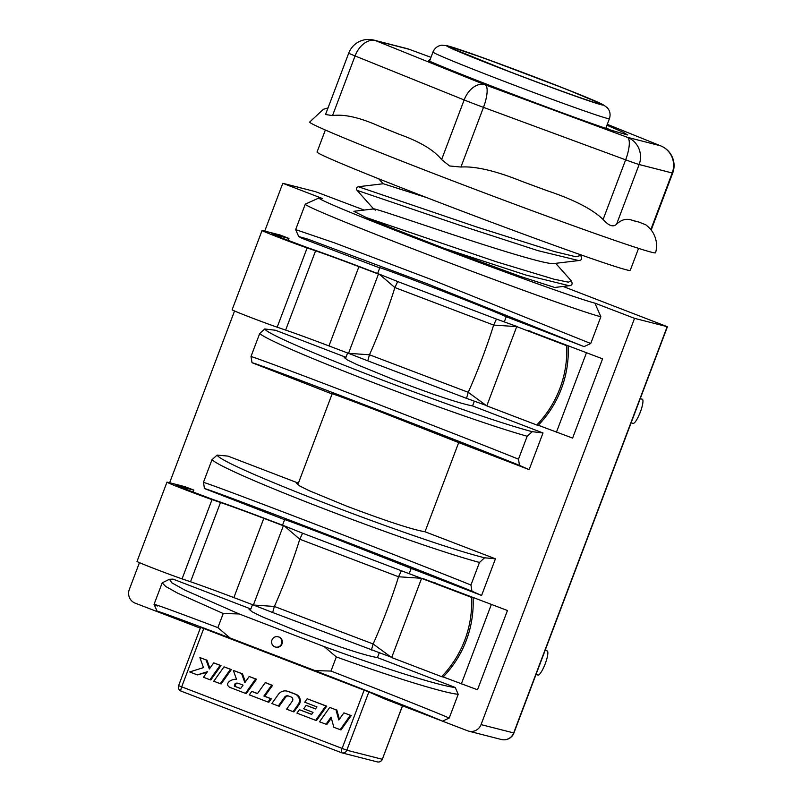 <?xml version="1.0" encoding="UTF-8"?>
<svg xmlns="http://www.w3.org/2000/svg" width="802" height="802" viewBox="0 0 802 802"><rect width="100%" height="100%" fill="white"/><g stroke="black" fill="none" stroke-linecap="round" stroke-linejoin="round"><path stroke-width="1.2" d="M377.622 273.502L379.657 268.139C374.584 265.452 391.206 271.437 429.521 286.083C469.2 301.382 494.774 311.597 506.242 316.74L504.298 321.903M347.587 353L345.953 357.311L344.178 357.481L347.466 359.998L356.82 364.529L394.113 379.787C433.872 394.855 460.017 403.566 472.548 405.922L474.343 401.17M251.006 356.479C269.382 362.173 450.834 431.847 518.493 459.175L527.165 436.248C456.669 416.418 275.216 346.745 259.678 333.542L251.006 356.479L252.018 362.694L332.098 393.972C326.945 391.536 343.517 397.652 381.822 412.318L458.694 442.584L425 531.756C412.378 529.651 386.183 521.069 346.404 506.032L309.151 490.674L299.838 486.042L296.6 483.405L298.404 483.155L332.098 393.972L330.665 393.261M282.525 525.18L284.55 519.816C279.387 517.37 295.958 523.485 334.264 538.152L411.145 568.418L409.2 573.58M252.49 604.678L250.856 608.989L249.051 609.249L252.289 611.886L261.602 616.507L298.855 631.866C338.624 646.913 364.83 655.485 377.451 657.6L379.246 652.848M425 531.756L495.446 558.804L481.591 595.465L471.957 591.234C410.133 566.022 212.279 490.052 204.46 488.538L283.106 519.105M449.22 718.051C437.621 712.928 388.86 693.499 330.985 671.053L336.319 656.938C394.764 677.89 445.06 693.249 458.203 694.281L449.22 718.051L442.514 721.158L467.636 730.802A10.596 10.346 -75.6 0 0 481.05 724.607L634.552 318.354L594.934 303.146L600.848 316.76L590.743 343.507L584.036 346.614L427.115 283.697L307.838 239.126L298.725 236.54L301.863 238.274L378.243 267.337M250.856 608.989L173.062 579.124L169.483 579.285L171.788 582.793L184.991 590.162L239.166 613.951L324.128 646.572C385.732 669.018 441.651 686.462 455.245 687.464L377.451 657.6M330.985 671.053L315.036 670.622L230.074 638.001L217.883 627.635C166.906 608.367 146.736 601.159 157.372 606.001M169.483 579.285L162.194 582.813L165.693 586.462L177.543 593.109L223.227 613.52L217.883 627.635M223.227 613.52L239.166 613.951M324.128 646.572L336.319 656.938M275.457 647.034L275.898 647.144A5.293 5.173 -75.6 0 0 282.134 643.585A5.293 5.173 -75.6 0 0 278.525 636.878L278.083 636.768A5.293 5.173 -75.6 0 0 271.838 640.327A5.293 5.173 -75.6 0 0 275.457 647.034A5.293 5.173 -75.6 0 0 281.702 643.475A5.293 5.173 -75.6 0 0 278.083 636.768M600.848 316.76A159.989 3.89 -159.3 0 1 437.501 258.284A159.989 3.89 -159.3 0 1 305.271 204.179A159.989 3.89 -159.3 0 1 305.341 204.109L318.995 197.954A149.393 3.629 -159.3 0 1 322.414 198.505L282.795 183.297L315.417 191.638L364.138 210.064M590.743 343.507L429.692 278.906L334.434 242.836L295.657 229.613L305.271 204.179M203.457 482.313L211.989 459.747C227.257 473.671 408.709 543.345 479.476 562.453L470.944 585.019C403.286 557.681 221.833 488.017 203.457 482.313L204.46 488.538M458.203 694.281L455.245 687.464M481.591 595.465L411.145 568.418M472.548 405.922L542.994 432.97L529.14 469.631L458.694 442.584M584.036 346.614L506.242 316.74M538.272 425.26L572.608 438.092L602.563 358.825L528.408 330.705L602.563 358.825M443.165 676.938L477.501 689.77L507.455 610.502L433.301 582.382A10.596 10.346 -75.6 0 0 431.867 581.951M139.448 562.643L129.292 589.55A10.596 10.346 -75.6 0 0 135.207 603.164L200.31 628.156M169.633 482.764L234.555 310.965M264.74 231.086L282.795 183.297M345.953 357.311L275.507 330.264L264.76 328.97C269.462 338.695 467.345 414.684 532.247 431.676L527.165 436.248M298.404 483.155L227.958 456.107L217.101 455.095C221.512 465.621 419.376 541.581 484.588 557.791L479.476 562.453M288.088 240.75L288.961 238.425L280.078 235.006L262.705 230.565A26.917 0.652 20.7 0 0 262.074 230.475A26.917 0.652 20.7 0 0 278.976 237.532A26.917 0.652 20.7 0 0 307.136 247.928L315.587 250.815A52.982 1.283 -159.3 0 1 358.915 266.655L378.454 274.073L348.509 353.341L369.461 354.775L468.228 392.298L486.774 405.882L536.738 424.98A105.954 104.631 101.9 0 0 566.693 345.712L516.729 326.615L566.693 345.712M192.981 492.428L193.863 490.102L184.971 486.684L167.608 482.243A26.917 0.652 20.7 0 0 166.976 482.152A26.917 0.652 20.7 0 0 183.879 489.2A26.917 0.652 20.7 0 0 212.029 499.606L220.49 502.493A52.982 1.283 -159.3 0 1 263.818 518.333L283.357 525.751L253.402 605.019L274.364 606.452L272.66 612.507L391.035 657.089M528.408 330.705A10.596 10.346 -75.6 0 0 526.964 330.274M536.738 424.98L538.232 425.301A105.954 104.631 -78.1 0 0 568.187 346.033M348.549 353.351L367.767 360.83L369.461 354.775A54.406 4.1 -69.2 0 0 383.236 321.221A54.406 4.1 110.8 0 0 394.865 287.547L493.621 325.081A54.406 4.1 110.8 0 1 482.002 358.745A54.406 4.1 -69.2 0 1 468.228 392.298L466.523 398.353L486.132 405.411M486.774 405.882L516.729 326.615L493.621 325.081L496.478 319.086L517.501 326.655M271.537 234.144L308.389 247.948A62.726 1.524 20.7 0 1 359.687 266.695L379.226 274.114L394.865 287.547L397.712 281.562L496.478 319.086M262.074 230.475L232.119 309.742A26.917 0.652 20.7 0 0 249.021 316.8A26.917 0.652 20.7 0 0 277.181 327.196L285.642 330.083A52.982 1.283 -159.3 0 1 328.96 345.923L348.509 353.341M271.597 233.983L288.961 238.425M379.226 274.114L397.712 281.562M367.767 360.83L466.523 398.353M563.104 286.464L667.424 326.735L513.912 732.988L481.05 724.607M634.552 318.354L667.424 326.735M594.934 303.146A149.393 3.629 -159.3 0 1 440.709 247.888A149.393 3.629 -159.3 0 1 318.995 197.954M373.792 208.901L353.862 211.297L366.384 217.593L395.336 229.412L444.358 248.419L520.658 276.52L554.743 287.467L569.189 285.733M468.759 731.153L501.38 739.504A10.596 10.346 -75.6 0 0 513.671 732.948L667.174 326.695M315.036 670.622C376.178 694.301 430.544 715.855 442.514 721.158L385.491 699.264L368.85 691.956L346.825 750.221L178.585 685.65A4.241 4.241 0 0 0 181.031 691.103A4.241 0.902 -69 0 1 181.031 691.103A4.241 0.902 -69 0 1 181.663 686.923L203.738 628.517L368.85 691.956M200.61 627.354L178.585 685.65M200.7 627.395L203.738 628.517M230.074 638.001C176.31 617.56 146.545 606.813 160.33 612.808L157.132 611.244L154.054 604.377L162.194 582.813M341.421 752.687L181.051 691.113L341.441 752.697A4.241 4.14 -75.6 0 0 341.913 752.847L341.913 752.847A4.241 4.14 -75.6 0 0 346.825 750.221L382.233 759.273A4.241 4.14 -75.6 0 1 377.311 761.9L341.913 752.847A4.241 4.241 0 0 1 341.441 752.697A4.241 0.902 -69 0 1 341.441 752.697A4.241 0.902 -69 0 1 342.083 748.517L364.148 690.111M339.396 719.173L336.84 710.051L329.722 707.434L319.507 721.8L326.845 724.507L331.326 718.201M325.963 724.286L331.036 717.148L333.883 727.324L341 729.94L351.216 715.564L343.878 712.868L338.805 719.995L335.958 709.82L329.722 707.434M315.637 720.316L316.519 720.547L326.735 706.171L307.146 698.763L304.7 702.211L316.95 706.913L315.517 708.928L306.163 705.339L303.717 708.788L313.061 712.376L311.637 714.392L299.387 709.69L296.94 713.138L315.637 720.316L325.853 705.94L307.146 698.763M315.577 708.838L306.163 705.339M311.697 714.301L299.387 709.69M278.324 705.991L279.206 706.221L285.452 697.419L284.57 697.199A3.419 3.338 104.4 0 1 288.479 695.986L291.126 696.998A2.737 2.667 104.4 0 1 292.319 701.148L286.615 709.179L293.061 711.655L298.133 704.517A6.837 6.677 -75.6 0 0 295.156 694.161L288.068 691.434A8.541 8.341 -75.6 0 0 278.304 694.462L271.868 703.514L278.324 705.991L284.57 697.199M288.55 696.016A3.419 3.338 -75.6 0 0 285.452 697.419M293.061 711.655L293.943 711.875L299.016 704.737A6.837 6.677 -75.6 0 0 296.038 694.382L288.941 691.655A8.541 8.341 -75.6 0 0 288.048 691.374L287.166 691.144M267.998 702.031L268.881 702.251L271.337 698.803L264.79 696.286L272.55 685.369L266.094 682.883L265.211 682.662L257.452 693.59L251.748 691.394L249.302 694.843L267.998 702.031L270.454 698.582L263.908 696.066L271.667 685.139L265.211 682.662M257.512 693.499L251.748 691.394M245.422 693.359L246.304 693.59L256.52 679.214L249.191 676.507L244.851 682.612L241.613 673.6L233.332 670.422L236.56 679.434C232.269 678.422 223.487 683.535 229.843 687.374L245.422 693.359L255.637 678.983L249.191 676.507M245.382 681.87L242.495 673.83L233.332 670.422M220.259 683.695L221.141 683.926L231.357 669.55L224.019 666.843L213.803 681.219L220.259 683.695L230.475 669.319L224.019 666.843M209.934 679.735L210.816 679.956L221.031 665.58L213.693 662.883L209.352 668.988L206.104 659.966L199.888 657.58L203.487 667.605L189.673 671.956L197.312 674.883L207.427 671.705L203.477 677.259L209.934 679.735L220.149 665.359L213.693 662.883M209.883 668.236L206.986 660.196L199.888 657.58M197.312 674.883L206.966 672.347M240.67 688.497L234.374 686.191C234.344 683.585 235.678 682.632 238.384 683.334L243.056 685.129L240.61 688.587L234.374 686.191M239.267 683.565C236.56 682.853 235.227 683.805 235.257 686.412M336.84 710.051L335.958 709.82M351.216 715.564L343.878 712.868M340.118 729.72L350.334 715.344M230.675 687.595L229.843 687.374M326.735 706.171L325.853 705.94M272.55 685.369L271.667 685.139M264.79 696.286L263.908 696.066M271.337 698.803L270.454 698.582M242.495 673.83L241.613 673.6M256.52 679.214L255.637 678.983M231.357 669.55L230.475 669.319M221.031 665.58L220.149 665.359M206.986 660.196L206.104 659.966M553.901 263.537L552.337 263.587C542.332 263.317 496.348 249.051 452.318 234.475C401.782 217.773 363.587 204.43 375.567 210.124M426.754 197.633L383.296 183.738L358.354 186.726L476.478 226.916L554.352 251.547L575.906 256.76L580.638 255.497L579.696 254.434M444.358 248.419L526.353 275.176L569.199 285.733C572.247 285.432 572.889 283.738 571.124 280.66L555.656 263.327M357.04 190.345L459.686 225.222L538.252 250.735L578.733 260.56C581.751 260.279 582.392 258.585 580.638 255.497M366.384 217.593L496.508 261.823L553.851 279.156L568.428 282.184L571.134 280.66M640.237 398.684L642.292 399.216A12.922 2.757 111 0 0 642.232 399.195M631.104 422.865L633.099 423.376A12.922 2.757 111 0 0 640.297 412.128A12.922 2.757 111 0 0 642.292 399.216M284.129 525.791L302.615 533.23L299.758 539.225L398.524 576.758A54.406 4.1 110.8 0 1 386.895 610.422A54.406 4.1 -69.2 0 1 373.12 643.976L274.364 606.452A54.406 4.1 -69.2 0 0 288.129 572.889A54.406 4.1 110.8 0 0 299.758 539.225L284.129 525.791L264.58 518.363A62.726 1.524 20.7 0 0 213.292 499.626L176.099 485.601L193.863 490.102M166.976 482.152L137.022 561.42A26.917 0.652 20.7 0 0 153.924 568.468A26.917 0.652 20.7 0 0 182.074 578.874L190.535 581.761A52.982 1.283 -159.3 0 1 233.863 597.6L253.402 605.019M253.452 605.029L272.66 612.507M302.615 533.23L471.586 597.39A105.954 104.631 101.9 0 1 441.631 676.657L443.135 676.978A105.954 104.631 -78.1 0 0 473.09 597.711L471.586 597.39M371.426 650.031L373.12 643.976L391.677 657.56L406.654 617.931L421.621 578.292L398.524 576.758L401.381 570.763M391.677 657.56L441.631 676.657M473.09 597.711L422.393 578.332M433.301 582.382L507.455 610.502M432.188 582.021L434.213 582.543A10.596 10.346 104.4 0 1 435.336 582.904M545.139 650.362L547.195 650.893A12.922 2.757 111 0 0 547.134 650.873M535.997 674.542L537.992 675.053A12.922 2.757 111 0 0 545.2 663.805A12.922 2.757 111 0 0 547.195 650.893M527.285 330.354L529.31 330.865A10.596 10.346 104.4 0 1 530.433 331.226M542.994 432.97L532.247 431.676M529.14 469.631L519.506 465.401C457.691 440.188 259.828 364.218 252.018 362.694M518.493 459.175L519.506 465.401M495.446 558.804L484.588 557.791M470.944 585.019L471.957 591.234M259.678 333.542L264.76 328.97M211.989 459.747L217.101 455.095M651.184 230.034L672.708 173.052A21.193 0.511 -159.3 0 1 672.216 172.981L639.134 164.52A21.193 20.692 -75.6 0 0 627.294 137.282L485.12 84.811L376.038 40.812L409.12 49.273L430.975 57.343L408.97 49.213A21.193 6.436 110.3 0 1 409.12 49.273A21.193 20.692 104.4 0 0 406.885 48.561L373.802 40.1A21.193 20.692 104.4 0 1 376.038 40.812A21.193 14.266 -68 0 0 355.065 55.939A21.193 0.511 -159.3 0 1 348.72 53.143L325.532 114.516L332.519 115.598C344.299 113.924 360.168 117.583 380.138 126.576A159.548 3.88 20.7 0 0 399.386 134.345L380.138 126.576M328.028 107.919L323.427 109.252L309.682 122.044A184.891 4.491 20.7 0 0 444.178 177.573A184.891 4.491 -159.3 0 0 655.595 252.76C657.339 246.234 656.718 239.999 653.74 234.064C652.297 230.956 649.64 227.858 645.78 224.791L638.753 222.014A159.548 3.88 -159.3 0 1 632.908 220.52C627.054 218.134 621.62 219.357 616.588 224.179L639.134 164.52A21.193 0.511 -159.3 0 1 625.65 159.829A21.193 6.436 -69.7 0 0 627.294 137.282L660.377 145.743A21.193 14.266 112 0 1 660.818 145.914L607.284 124.32L660.377 145.743A21.193 20.692 -75.6 0 1 672.216 172.981L650.833 229.583M616.588 224.179C613.279 227.437 608.788 225.873 603.104 219.487C592.638 209.282 574.031 199.698 547.265 190.746L522.172 181.483C495.987 170.906 475.576 166.084 460.929 167.027L449.611 165.974L441.611 159.598C434.042 150.124 419.967 141.703 399.386 134.345M632.908 220.52L638.753 222.014M430.393 58.907L428.569 60.731C449.671 70.225 526.683 100.06 581.881 119.949A121.844 2.957 20.7 0 0 611.746 130.405L627.605 134.977L623.294 132.31L606.944 125.232M603.104 219.487L625.65 159.829L483.476 107.368A21.193 6.436 -69.7 0 0 485.12 84.811A21.193 14.266 -68 0 0 464.147 99.949L355.065 55.939L332.519 115.598M460.929 167.027L483.476 107.368A21.193 0.511 -159.3 0 1 464.147 99.949L441.611 159.598M638.562 248.369L630.252 270.364A167.407 4.07 -159.3 0 1 626.342 269.813A167.407 4.07 -159.3 0 1 455.416 208.62A167.407 4.07 -159.3 0 1 317.051 152.019L325.361 130.024M606.001 127.719L609.64 129.693M432.99 52.02A94.295 2.296 20.7 0 0 510.924 83.909A94.295 2.296 20.7 0 0 607.204 118.375A94.295 2.296 20.7 0 0 609.41 118.686C610.753 114.616 610.061 110.967 607.335 107.749L602.934 104.551L565.801 89.012L484.759 58.396L447.486 45.774L441.792 45.183C437.621 45.794 434.684 48.08 432.99 52.02L429.541 61.152M448.599 46.135A83.709 2.035 20.7 0 0 507.536 70.987A83.709 2.035 20.7 0 0 601.289 104.751A83.709 2.035 20.7 0 0 542.363 79.899A83.709 2.035 20.7 0 0 448.599 46.135M508.308 71.188A79.999 1.945 -159.3 0 1 451.987 47.428A79.999 1.945 -159.3 0 1 541.591 79.699A79.999 1.945 -159.3 0 1 597.911 103.458A79.999 1.945 -159.3 0 1 508.308 71.188M556.428 432.238L586.382 352.97M328.96 345.923L358.915 266.655M402.444 705.77L382.323 759.293A4.241 4.241 0 0 1 377.311 761.9M288.941 691.655L288.068 691.434M296.038 694.382L295.156 694.161M299.016 704.737L298.133 704.517M182.074 578.874L212.029 499.606M190.535 581.761L220.49 502.493M233.863 597.6L263.818 518.333M461.33 683.916L491.285 604.648M285.642 330.083L315.587 250.815M277.181 327.196L307.136 247.928M408.84 49.173A21.193 6.436 110.3 0 1 408.97 49.213A21.193 21.193 0 0 0 406.885 48.561M547.265 190.746A159.548 3.88 -159.3 0 1 522.172 181.483M596.718 103.137L597.219 103.207C594.503 103.027 548.257 86.636 508.358 71.208L452.799 48.752M298.725 236.54L295.667 229.663M501.38 739.504A10.596 10.596 0 0 0 513.912 732.988M402.534 705.81L382.323 759.293M605.751 128.37L609.41 118.686M373.732 209.051L357.01 190.315C355.988 188.59 356.439 187.397 358.354 186.726M553.781 263.557L578.733 260.56M383.135 183.758L378.714 178.796M373.802 40.1A21.193 21.193 0 0 0 348.72 53.143M672.708 173.052A21.193 21.193 0 0 0 660.818 145.914"/></g></svg>
